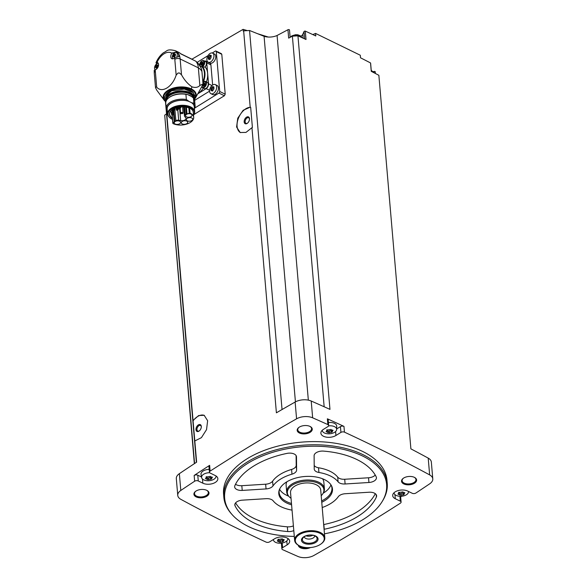 <?xml version="1.0" encoding="UTF-8"?>
<svg xmlns="http://www.w3.org/2000/svg" width="587" height="587" viewBox="0 0 587 587"><rect width="100%" height="100%" fill="white"/><g stroke="black" fill="none" stroke-linecap="round" stroke-linejoin="round"><path stroke-width="0.88" d="M220.807 53.784L221.791 54.297L225.21 94.169L224.403 95.762A1728.297 951.395 -4.9 0 0 193.886 114.597M191.861 59.221L243.113 29.35L243.26 31.089A1728.297 951.395 175.1 0 1 243.649 30.862L250.194 107.186L243.172 110.275L237.772 118.17L236.59 127.019L240.186 132.515L245.96 132.413L251.955 127.68L276.396 412.815A1728.297 951.395 175.1 0 1 295.136 402.036L296.574 418.825A1728.297 951.395 175.1 0 0 210.124 471.119A2.524 1.387 175.1 0 0 209.442 472.183A2.524 1.387 175.1 0 0 210.183 473.063L215.238 475.529A8.834 4.865 175.1 0 1 217.843 478.603A8.834 4.865 175.1 0 1 212.626 483.6A8.834 4.865 175.1 0 1 202.845 483.196L198.267 480.958A2.524 1.387 175.1 0 0 194.642 481.223A1728.297 951.395 175.1 0 0 180.803 490.461A11.982 6.596 175.1 0 0 177.751 495.377A11.982 6.596 175.1 0 0 180.884 499.354A1728.297 951.395 175.1 0 0 266.08 542.102A2.524 1.387 175.1 0 0 269.602 541.86L274.599 538.771A8.834 4.865 175.1 0 1 284.02 537.083A8.834 4.865 175.1 0 1 289.662 541.067A8.834 4.865 175.1 0 1 287.124 544.875L282.589 547.686A2.524 1.387 175.1 0 0 281.863 548.772A2.524 1.387 175.1 0 0 282.67 549.681A1728.297 951.395 175.1 0 0 297.88 556.432A11.982 6.596 175.1 0 0 313.964 555.427A1728.297 951.395 175.1 0 0 400.407 503.14A2.524 1.387 175.1 0 0 401.09 502.076A2.524 1.387 175.1 0 0 400.349 501.195L395.293 498.73A8.834 4.865 175.1 0 1 392.696 495.648A8.834 4.865 175.1 0 1 397.913 490.659A8.834 4.865 175.1 0 1 407.686 491.062L412.272 493.3A2.524 1.387 175.1 0 0 415.889 493.036A1728.297 951.395 175.1 0 0 429.735 483.791A11.982 6.596 175.1 0 0 432.788 478.875A11.982 6.596 175.1 0 0 429.647 474.905A1728.297 951.395 175.1 0 0 344.452 432.149A2.524 1.387 175.1 0 0 340.937 432.392L335.933 435.488A8.834 4.865 175.1 0 1 326.519 437.168A8.834 4.865 175.1 0 1 320.876 433.184A8.834 4.865 175.1 0 1 323.415 429.376L327.95 426.573A2.524 1.387 175.1 0 0 328.669 425.487A2.524 1.387 175.1 0 0 327.862 424.577A1728.297 951.395 175.1 0 0 312.651 417.819A11.982 6.596 175.1 0 0 296.574 418.825M166.385 109.402L193.05 420.446L198.685 415.53L204.173 415.303L207.637 420.732L206.536 429.633L201.414 437.66L194.811 440.947L196.63 462.174A1728.297 951.395 175.1 0 0 179.365 473.672A11.982 6.596 175.1 0 0 176.313 478.588L177.751 495.377M209.442 472.183L208.95 466.408A2.524 1.387 175.1 0 1 209.632 465.344A1728.297 951.395 175.1 0 0 194.15 475.448L194.642 481.223M240.45 132.633A13.875 8.526 116 0 1 238.513 118.024A13.875 8.526 116 0 1 250.671 107.296L252.403 127.504L251.955 127.68M243.649 30.862L249.548 30.495L282.046 409.543M250.671 107.296L250.194 107.186M194.811 440.947L193.064 420.85A13.875 8.526 116 0 1 204.401 415.42M193.05 420.446L193.064 420.85M165.527 102.263L196.396 462.329M166.517 113.856L164.705 115.177L194.568 463.532M312.805 34.582L315.564 33.415L315.784 35.968A1728.297 951.395 175.1 0 0 305.299 31.111A0.947 0.521 175.1 0 0 304.029 31.544L302.804 34.273A7.572 4.168 175.1 0 1 301.036 36.189M249.548 30.495L264.084 36.306A11.351 6.252 175.1 0 0 277.079 35.491L287.946 29.739A0.947 0.521 175.1 0 1 288.936 29.599A0.947 0.521 175.1 0 1 289.501 30.025A0.947 0.521 175.1 0 1 289.472 30.179M294.3 536.415A81.27 44.737 -4.9 0 1 248.609 526.605A81.27 44.737 -4.9 0 1 232.203 514.711L231.454 513.874A81.997 45.14 -4.9 0 1 223.838 497.277L223.566 494.129A81.997 45.14 -4.9 0 1 301.41 442.15A81.997 45.14 -4.9 0 1 386.965 480.122L387.237 483.27A81.997 45.14 -4.9 0 1 382.555 500.924L381.961 501.878A81.27 44.737 -4.9 0 1 324.464 533.825M196.146 496.903A7.572 4.168 -4.9 0 1 195.552 491.37A7.572 4.168 -4.9 0 1 206.895 490.394A7.572 4.168 -4.9 0 1 206.763 496.279A7.572 4.168 -4.9 0 1 196.146 496.903M310.457 547.554A7.572 4.168 -4.9 0 1 300.507 547.818A7.572 4.168 -4.9 0 1 298.277 545.206M403.768 483.923A7.572 4.168 -4.9 0 1 403.174 478.383A7.572 4.168 -4.9 0 1 414.51 477.414A7.572 4.168 -4.9 0 1 414.378 483.292A7.572 4.168 -4.9 0 1 403.768 483.923M299.407 433.008A7.572 4.168 -4.9 0 1 298.812 427.475A7.572 4.168 -4.9 0 1 310.156 426.5A7.572 4.168 -4.9 0 1 310.024 432.377A7.572 4.168 -4.9 0 1 299.407 433.008M432.788 478.875L431.342 462.086A11.982 6.596 175.1 0 0 428.209 458.109A1728.297 951.395 175.1 0 0 410.893 448.864L378.864 75.305A1728.297 951.395 175.1 0 0 371.255 71.335L370.536 62.941A1728.297 951.395 175.1 0 0 360.513 57.797L360.293 55.237L315.564 33.415M324.156 406.769L292.385 36.167L297.947 35.822A1728.297 951.395 175.1 0 1 306.018 39.505L305.299 31.111M297.947 35.822L329.967 409.388A1728.297 951.395 175.1 0 0 311.213 401.031A11.982 6.596 175.1 0 0 295.136 402.036M336.674 428.95L340.438 426.624A2.524 1.387 175.1 0 1 343.96 426.382A1728.297 951.395 175.1 0 0 327.37 418.802L327.862 424.577M375.416 73.5L375.276 71.871A0.947 0.521 175.1 0 0 374.095 71.46L373.112 71.665M400.65 496.888A1728.297 951.395 175.1 0 0 401.662 496.235M273.014 539.754A1728.297 951.395 175.1 0 0 273.439 539.945M280.593 543.195A1728.297 951.395 175.1 0 0 281.415 543.569M164.705 115.177L194.348 463.679M309.892 426.375A6.941 3.823 -4.9 0 1 311.587 428.605A6.941 3.823 -4.9 0 1 307.493 432.531A6.941 3.823 -4.9 0 1 299.81 432.208A6.941 3.823 -4.9 0 1 297.763 429.794A6.941 3.823 -4.9 0 1 299.054 427.299M414.253 477.282A6.941 3.823 -4.9 0 1 415.948 479.52A6.941 3.823 -4.9 0 1 411.847 483.439A6.941 3.823 -4.9 0 1 404.164 483.123A6.941 3.823 -4.9 0 1 402.117 480.702A6.941 3.823 -4.9 0 1 403.408 478.214M307.39 547.634A6.941 3.823 -4.9 0 1 300.904 547.018A6.941 3.823 -4.9 0 1 299.297 545.749M206.631 490.27A6.941 3.823 -4.9 0 1 208.326 492.5A6.941 3.823 -4.9 0 1 204.225 496.426A6.941 3.823 -4.9 0 1 196.542 496.11A6.941 3.823 -4.9 0 1 194.502 493.689A6.941 3.823 -4.9 0 1 195.787 491.202M277.079 35.491L308.336 400.143M292.385 36.167L288.665 38.133L287.946 29.739M264.084 36.306L295.43 401.875M243.113 29.35L247.384 30.627M257.7 33.752L268.318 37.047M223.838 497.277A81.997 45.14 -4.9 0 1 301.681 445.306A81.997 45.14 -4.9 0 1 387.237 483.27M232.203 514.711A81.27 44.737 -4.9 0 1 301.806 446.751A81.27 44.737 -4.9 0 1 381.961 501.878M291.981 474.164A7.572 4.168 175.1 0 0 296.611 470.018L296.486 456.84A7.572 4.168 175.1 0 0 296.479 456.671A7.572 4.168 175.1 0 0 287.006 453.391A73.17 40.276 -4.9 0 0 234.866 485.654A7.572 4.168 175.1 0 0 234.646 486.887A7.572 4.168 175.1 0 0 242.226 490.416L266.05 488.927A7.572 4.168 175.1 0 0 272.999 485.911A35.323 19.444 -4.9 0 1 291.981 474.164L291.578 469.446A35.323 19.444 175.1 0 0 272.595 481.193L272.999 485.911M291.592 504.849A26.951 14.836 -4.9 0 1 286.72 503.022A26.951 14.836 -4.9 0 1 279.258 490.013A26.951 14.836 -4.9 0 1 304.36 476.541A26.951 14.836 -4.9 0 1 331.391 485.544A26.951 14.836 -4.9 0 1 321.757 502.259M292.047 510.125A35.323 19.444 175.1 0 1 273.146 500.814A7.572 4.168 175.1 0 0 266.138 498.671L242.321 500.161A7.572 4.168 175.1 0 0 234.815 504.981A7.572 4.168 175.1 0 0 235.057 505.833A73.17 40.276 175.1 0 0 287.755 531.543A7.572 4.168 175.1 0 0 293.801 530.604M324.075 529.291A7.572 4.168 175.1 0 0 324.244 529.261A73.17 40.276 175.1 0 0 376.384 496.998A7.572 4.168 175.1 0 0 376.612 495.766A7.572 4.168 175.1 0 0 369.025 492.236L345.207 493.726A7.572 4.168 175.1 0 0 338.251 496.741A35.323 19.444 175.1 0 1 322.212 507.535M338.112 481.839A35.323 19.444 175.1 0 0 318.924 472.484A7.572 4.168 175.1 0 1 314.236 469.086A7.572 4.168 175.1 0 1 314.228 468.918L314.104 455.739A7.572 4.168 175.1 0 1 323.503 451.109A73.17 40.276 175.1 0 1 376.194 476.82A7.572 4.168 175.1 0 1 376.436 477.671A7.572 4.168 175.1 0 1 368.937 482.492L345.112 483.982A7.572 4.168 175.1 0 1 338.112 481.839L337.708 477.121A35.323 19.444 175.1 0 0 318.521 467.758L318.924 472.484M291.475 503.492A26.496 14.587 -4.9 0 1 286.948 501.775A26.496 14.587 -4.9 0 1 279.141 492.537A26.496 14.587 -4.9 0 1 279.449 489.499M331.112 485.067A26.496 14.587 -4.9 0 1 331.934 488.01A26.496 14.587 -4.9 0 1 321.639 500.909M288.643 496.132A26.496 14.587 -4.9 0 1 286.383 495.164A26.496 14.587 -4.9 0 1 279.573 489.213M330.943 484.811A26.496 14.587 -4.9 0 1 323.188 493.168M291.035 498.297A18.344 10.096 -4.9 0 1 289.061 496.602L288.459 495.934A18.923 10.419 -4.9 0 1 286.698 492.104L286.118 485.28A18.923 10.419 -4.9 0 1 286.867 481.788M322.49 478.735A18.923 10.419 -4.9 0 1 323.826 482.052L324.406 488.868A18.923 10.419 -4.9 0 1 323.327 492.941L322.85 493.704A18.344 10.096 -4.9 0 1 321.199 495.714M286.698 492.104A18.923 10.419 -4.9 0 1 304.668 480.107A18.923 10.419 -4.9 0 1 324.406 488.868M289.061 496.602A18.344 10.096 -4.9 0 1 304.763 481.267A18.344 10.096 -4.9 0 1 322.85 493.704M299.099 545.639A15.137 8.335 -4.9 0 1 298.849 545.514A15.137 8.335 -4.9 0 1 294.637 540.363L290.543 492.618A15.137 8.335 -4.9 0 1 304.917 483.02A15.137 8.335 -4.9 0 1 320.707 490.035L324.802 537.78A15.137 8.335 -4.9 0 1 321.529 543.569L321.082 543.907A14.506 7.983 -4.9 0 1 299.59 545.895A14.506 7.983 -4.9 0 1 299.348 545.771A14.506 7.983 -4.9 0 1 299.275 534.706A14.506 7.983 -4.9 0 1 319.269 532.989A14.506 7.983 -4.9 0 1 321.082 543.907M294.637 540.363A15.137 8.335 -4.9 0 1 309.011 530.765A15.137 8.335 -4.9 0 1 324.802 537.78M303.927 543.21A8.328 4.586 -4.9 0 1 307.573 535.293A8.328 4.586 -4.9 0 1 317.794 540.282A8.328 4.586 -4.9 0 1 303.927 543.21M304.543 542.351A7.389 4.065 -4.9 0 1 302.789 538.184A7.389 4.065 -4.9 0 1 309.378 535.095A7.389 4.065 -4.9 0 1 316.4 537.017A7.389 4.065 -4.9 0 1 313.972 542.227A7.389 4.065 -4.9 0 1 304.543 542.351M314.749 535.865A5.298 2.92 -4.9 0 1 311.462 538.719A5.298 2.92 -4.9 0 1 305.754 538.433A5.298 2.92 -4.9 0 1 304.213 536.767M312.783 535.249A5.298 2.92 -4.9 0 1 306.054 535.828M235.541 484.238A7.572 4.168 175.1 0 0 241.822 485.691L265.647 484.202A7.572 4.168 175.1 0 0 272.595 481.193M291.578 469.446A7.572 4.168 175.1 0 0 296.208 465.293L296.112 455.593M235.6 502.868A73.17 40.276 175.1 0 0 287.351 526.818A7.572 4.168 175.1 0 0 293.397 525.879M323.672 524.573A7.572 4.168 175.1 0 0 323.841 524.536A73.17 40.276 175.1 0 0 375.306 493.689M314.192 465.44A7.572 4.168 175.1 0 0 318.521 467.758M337.708 477.121A7.572 4.168 175.1 0 0 344.708 479.263L368.533 477.774A7.572 4.168 175.1 0 0 375.247 475.059M201.532 477.018L197.768 475.191A2.524 1.387 175.1 0 0 194.15 475.448M216.009 475.962A7.235 3.984 -4.9 0 1 216.038 476.351A7.235 3.984 -4.9 0 1 211.562 480.269A7.235 3.984 -4.9 0 1 203.74 479.88A7.235 3.984 -4.9 0 1 201.635 477.583L201.04 474.472A7.572 4.168 -4.9 0 1 209.199 469.387M401.09 502.076L400.598 496.301A2.524 1.387 175.1 0 0 400.598 496.286M328.669 425.487L328.177 419.712A2.524 1.387 175.1 0 0 327.37 418.802M328.419 422.552A7.572 4.168 -4.9 0 1 336.725 426.257L336.667 429.42A7.235 3.984 -4.9 0 1 332.198 433.338A7.235 3.984 -4.9 0 1 324.369 432.949A7.235 3.984 -4.9 0 1 322.27 430.653A7.235 3.984 -4.9 0 1 322.226 430.271M201.635 477.583A7.235 3.984 -4.9 0 1 209.698 472.718M207.468 479.579L207.314 477.84A1.269 0.697 175.1 0 0 207.314 477.789L207.468 479.667L205.788 478.28L205.406 478.581M207.468 479.645L211.694 478.911M212.002 477.004L211.599 478.772L211.291 477.084M210.381 476.358L212.068 477.759L212.428 477.282M210.388 476.395L206.154 477.026M205.788 478.28L206.257 477.268L206.455 477.664L206.367 476.659M287.828 538.426A7.235 3.984 -4.9 0 1 287.857 538.815A7.235 3.984 -4.9 0 1 283.382 542.733A7.235 3.984 -4.9 0 1 275.56 542.344A7.235 3.984 -4.9 0 1 273.454 540.047A7.235 3.984 -4.9 0 1 273.417 539.497M279.28 542.043L279.133 540.304A1.269 0.697 175.1 0 0 279.133 540.253L279.287 542.109L277.607 540.744L277.225 541.045M283.139 539.945A0.726 0.396 175.1 0 1 282.274 540.04L282.428 541.852L279.287 542.131M282.428 541.852L283.514 541.368M283.822 539.468L283.418 541.236L283.11 539.548M282.2 538.793L283.881 540.223L284.247 539.739M282.2 538.859L277.967 539.49M277.607 540.744L278.077 539.724L278.267 540.128L278.187 539.123M408.449 491.436A7.235 3.984 -4.9 0 1 408.486 491.884A7.235 3.984 -4.9 0 1 404.01 495.802A7.235 3.984 -4.9 0 1 396.188 495.413A7.235 3.984 -4.9 0 1 394.09 493.117A7.235 3.984 -4.9 0 1 394.046 492.735M399.916 495.112L399.762 493.373A1.269 0.697 175.1 0 0 399.762 493.322L399.923 495.179L398.243 493.814L397.861 494.115M403.775 493.014A0.726 0.396 175.1 0 1 402.902 493.117L403.056 494.922L399.923 495.201M403.056 494.922L404.142 494.445M404.45 492.537L404.047 494.313L403.739 492.618M402.829 491.862L404.516 493.293L404.883 492.816M402.836 491.928L398.602 492.559M398.243 493.814L398.705 492.801L398.903 493.205L398.815 492.192M328.595 425.891A7.235 3.984 -4.9 0 1 335.808 427.541A7.235 3.984 -4.9 0 1 336.667 429.42M328.096 432.648L327.95 430.909A1.269 0.697 175.1 0 0 327.942 430.858L328.104 432.736L326.423 431.35L326.042 431.65M328.104 432.714L332.33 431.981M332.631 430.073L332.227 431.849L331.919 430.154M331.017 429.427L332.697 430.836L333.064 430.352M331.017 429.464L326.783 430.095M326.423 431.35L326.886 430.337L327.084 430.741L326.996 429.735M207.314 477.789A1.269 0.697 175.1 0 0 206.411 477.202M207.328 477.913A0.726 0.396 175.1 0 0 208.678 477.957A1.269 0.697 175.1 0 1 210.454 477.583A0.726 0.396 175.1 0 0 211.327 477.48M327.942 430.858A1.269 0.697 175.1 0 0 327.047 430.278M327.957 430.983A0.726 0.396 175.1 0 0 329.307 431.027A1.269 0.697 175.1 0 1 331.083 430.653A0.726 0.396 175.1 0 0 331.956 430.55M399.762 493.322A1.269 0.697 175.1 0 0 398.867 492.742M402.902 493.117A1.269 0.697 175.1 0 0 401.126 493.491L401.281 495.296M399.776 493.447A0.726 0.396 175.1 0 0 401.126 493.491M279.133 540.253A1.269 0.697 175.1 0 0 278.231 539.666M282.274 540.04A1.269 0.697 175.1 0 0 280.498 540.422L280.652 542.227M279.141 540.378A0.726 0.396 175.1 0 0 280.498 540.422M194.818 107.993L218.914 93.084A1.262 0.778 -64 0 0 219.714 91.491L216.295 51.612A1.262 0.778 -64 0 0 215.965 51.025A1.262 0.778 -64 0 0 215.319 51.113L212.274 52.999M207.981 55.648L197.225 62.31M212.626 53.131L214.438 54.011A5.048 3.104 116 0 1 215.018 59.911A5.048 3.104 116 0 1 210.014 63.08L208.202 62.2A5.048 3.104 116 0 1 206.998 58.113A5.048 3.104 116 0 1 210.058 53.468A5.048 3.104 116 0 1 212.626 53.131A5.048 3.104 116 0 1 213.198 59.023A5.048 3.104 116 0 1 208.202 62.2M215.326 84.609L217.139 85.497A5.048 3.104 116 0 1 217.711 91.389A5.048 3.104 116 0 1 212.714 94.566L210.902 93.678A5.048 3.104 116 0 1 209.698 89.591A5.048 3.104 116 0 1 212.751 84.946A5.048 3.104 116 0 1 215.326 84.609A5.048 3.104 116 0 1 215.899 90.501A5.048 3.104 116 0 1 210.902 93.678M212.633 85.02L210.909 64.893A3.786 2.326 -64 0 0 209.911 63.132L205.751 61.099A3.786 2.326 -64 0 0 204.503 61.041M194.613 100.392L209.559 91.139M176.203 52.5L176.9 51.671A17.661 10.852 116 0 1 179.681 56.308L174.596 57.842A3.977 2.443 116 0 1 171.822 58.7A3.977 2.443 116 0 1 171.844 53.248L176.9 51.671A17.661 10.852 116 0 0 175.498 50.753L178.661 52.294A17.661 10.852 -64 0 1 180.723 53.843L195.757 61.173L197.819 62.904L201.143 68.114A15.137 9.304 116 0 1 201.943 71.548A17.661 9.722 175.1 0 0 198.347 67.835L180.143 58.957A3.786 2.084 175.1 0 0 174.809 59.287L176.159 75.114C172.453 86.92 161.975 93.428 156.692 87.162L155.555 86.949A3.786 2.084 175.1 0 0 155.489 87.456A3.786 2.084 175.1 0 0 155.562 87.771L156.722 90.112L164.587 100.737A16.583 9.128 -4.9 0 1 170.303 89.151A16.583 9.128 -4.9 0 1 191.333 88.923L191.949 86.817C187.825 84 184.34 79.986 181.5 74.776L179.453 72.986A3.786 2.084 175.1 0 0 177.971 73.081L176.159 75.114M191.333 88.923A16.583 9.128 175.1 0 1 195.376 98.102L195.229 98.345A16.583 9.128 175.1 0 0 195.376 98.102L202.075 86.164L203.139 85.504L201.943 71.548M203.139 85.504A17.661 9.722 175.1 0 0 202.398 84.271L199.859 85.482L198.347 67.835A17.661 10.852 116 0 0 195.757 61.173M199.859 85.482C197.9 87.485 195.266 87.933 191.949 86.817M156.817 63.785L155.981 62.809L157.015 62.42A3.977 2.443 116 0 1 157.514 62.567A3.977 2.443 116 0 1 158.329 66.302A3.977 2.443 116 0 1 155.291 69.787L154.212 70.345L154.249 72.971A3.786 2.084 175.1 0 1 155.335 71.335A13.875 8.526 116 0 1 155.291 69.787M197.958 93.693A16.399 10.082 -64 0 0 203.315 88.153A3.911 2.407 -64 0 1 203.278 88.072M202.75 80.977L206.477 81.806A16.399 10.082 -64 0 0 207.651 73.353L206.749 62.86A3.786 2.326 -64 0 0 205.751 61.099M200.101 66.001L202.478 66.801A15.394 9.458 116 0 1 203.704 81.094M202.478 66.801L205.215 67.138A16.399 10.082 116 0 1 207.651 73.353L208.546 83.846L211.988 85.526M180.517 53.63L191.509 58.986M207.314 82.319A3.471 2.135 116 0 1 207.71 86.377A3.471 2.135 116 0 1 204.276 88.556L202.486 87.683A3.471 2.135 116 0 0 205.92 85.504A3.471 2.135 116 0 0 205.531 81.454L207.314 82.319M197.936 93.729L206.162 88.637A3.786 2.326 -64 0 0 208.546 83.846M201.979 60.909A3.471 2.135 116 0 1 203.748 60.674L205.538 61.547A3.471 2.135 116 0 1 204.922 67.028M199.741 63.88L199.008 64.335M202.992 83.816A0.66 0.404 -64 0 0 203.278 83.222L203.792 82.899A0.66 0.404 -64 0 0 204.415 82.943L204.716 83.31A0.66 0.404 -64 0 0 204.782 84.11L204.57 84.799A0.66 0.404 -64 0 0 204.019 85.563L203.506 85.885A0.66 0.404 -64 0 0 202.882 85.849L202.552 85.871M200.798 64.702A0.66 0.404 -64 0 0 200.732 63.895L200.945 63.205A0.66 0.404 -64 0 0 201.495 62.442L202.009 62.127A0.66 0.404 -64 0 0 202.632 62.163L202.933 62.538A0.66 0.404 -64 0 0 203.007 63.337L202.794 64.027A0.66 0.404 -64 0 0 202.244 64.79L201.723 65.106A0.66 0.404 -64 0 0 201.106 65.069L200.798 64.702L201.29 64.937M203.799 85.915A0.66 0.404 -64 0 0 203.674 85.24L203.682 85.247M203.946 83.09L204.658 83.442L204.437 83.787A0.66 0.404 -64 0 1 203.887 84.55L203.667 85.24M202.023 65.135A0.66 0.404 -64 0 0 201.891 64.467L200.747 63.902L201.899 64.467L202.104 63.778A0.66 0.404 -64 0 0 202.662 63.014L201.495 62.442M202.845 62.648L202.662 63.014M212.223 90.721A0.925 0.565 -64 0 0 212.061 89.789L212.347 88.828L211.107 88.226L212.509 86.59M212.597 86.715L213.455 86.773L211.878 87.162L213.11 87.764A0.925 0.565 -64 0 1 212.347 88.828M213.881 87.287L213.455 86.773L213.991 88.41L213.675 89.363L212.347 91.029M212.193 90.868L212.56 91.044M211.547 90.611L210.909 90.295L211.335 90.816L210.909 90.295L211.107 88.226M209.522 59.243A0.925 0.565 -64 0 0 209.354 58.304L209.647 57.35L208.407 56.741L209.808 55.112M209.897 55.237L210.755 55.288L209.177 55.684L210.41 56.286A0.925 0.565 -64 0 1 209.647 57.35M211.181 55.809L210.755 55.288L211.181 55.809L210.982 57.878L209.654 59.551M209.493 59.39L209.86 59.566M208.847 59.133L208.209 58.817L208.634 59.331L208.209 58.817L208.407 56.741M212.061 89.789A0.925 0.565 -64 0 0 212.046 89.789L210.821 89.187L212.061 89.789M213.375 87.258L213.11 87.764M210.674 55.78L210.41 56.286M173.055 58.788A3.529 2.172 116 0 1 172.468 55.868A3.529 2.172 116 0 1 174.566 52.801A3.529 2.172 116 0 1 176.364 52.566L177.795 53.263A3.529 2.172 116 0 1 178.653 56.044M176.364 52.566A3.529 2.172 116 0 1 176.958 56.264M174.434 53.887L175.095 53.931L174.434 53.887L173.297 55.046L174.5 55.633L174.266 56.367A0.704 0.433 -64 0 1 174.405 57.086M175.095 53.931L175.513 54.136M174.677 56.734L174.126 57.071L175.264 55.919L175.418 54.327M173.297 55.046L173.143 56.638L173.627 56.873M155.262 69.794A3.529 2.172 116 0 1 154.682 66.874A3.529 2.172 116 0 1 156.773 63.814A3.529 2.172 116 0 1 158.343 63.484M156.641 64.9L157.301 64.937L156.091 65.238L155.504 66.052L156.714 66.639L156.472 67.373M157.301 64.937L157.727 65.142M156.89 67.74L156.333 68.077L157.477 66.925L157.632 65.333M156.619 68.092A0.704 0.433 -64 0 0 156.487 67.38L155.276 66.786L155.834 67.879M155.276 66.786L155.504 66.052M174.5 55.633A0.704 0.433 -64 0 0 175.087 54.818L175.293 54.43M156.714 66.639A0.704 0.433 -64 0 0 157.301 65.825L157.499 65.436M155.562 87.771A23.341 12.848 -4.9 0 1 155.555 86.949M177.971 73.081A23.341 12.848 -4.9 0 1 179.453 72.986M202.075 86.164A23.685 13.039 175.1 0 0 202.398 84.271M165.842 101.925A14.448 7.954 -4.9 0 1 165.607 100.825A14.448 7.954 -4.9 0 1 179.321 91.675A14.448 7.954 -4.9 0 1 194.392 98.359A14.448 7.954 -4.9 0 1 194.341 99.482M166.378 100.502A13.677 7.528 -4.9 0 1 179.373 92.32A13.677 7.528 -4.9 0 1 193.578 98.168M167.346 111.148A14.506 7.983 -4.9 0 1 166.194 108.448L165.754 103.268A14.506 7.983 -4.9 0 1 168.887 97.721L169.438 97.303A13.736 7.558 -4.9 0 1 187.613 94.588A13.736 7.558 -4.9 0 1 190.012 95.542A13.736 7.558 -4.9 0 1 190.034 95.549M194.436 108.83A14.506 7.983 -4.9 0 0 195.104 105.968A14.506 7.983 -4.9 0 0 193.893 103.187L193.446 98.014L191.604 96.539A13.787 7.587 175.1 0 0 190.056 95.564A13.787 7.587 175.1 0 0 187.649 94.602L185.91 94.331A14.506 7.983 -4.9 0 0 168.887 97.721M193.446 98.014A14.506 7.983 -4.9 0 1 194.664 100.795L195.104 105.968M193.893 103.187L191.971 102.872A13.736 7.558 -4.9 0 1 194.341 107.766M191.971 102.872L191.311 102.549A13.596 7.484 -4.9 0 1 194.253 106.695L194.679 111.655A13.596 7.484 -4.9 0 1 193.901 114.582L193.6 115.059A13.23 7.279 -4.9 0 1 193.519 115.184M172.475 119.352A13.23 7.279 -4.9 0 1 171.896 119.08A13.23 7.279 -4.9 0 1 169.225 117.151L168.851 116.725A13.596 7.484 -4.9 0 1 167.589 113.973L167.163 109.013A13.596 7.484 -4.9 0 1 174.471 101.566A13.596 7.484 -4.9 0 1 189.043 101.441L186.35 99.511L185.91 94.331M167.589 113.973A13.596 7.484 -4.9 0 1 180.495 105.359A13.596 7.484 -4.9 0 1 194.679 111.655M189.043 101.441L189.051 101.522A13.596 7.484 175.1 0 1 191.318 102.63L191.311 102.549M169.225 117.151A13.23 7.279 -4.9 0 1 180.554 106.086A13.23 7.279 -4.9 0 1 193.6 115.059M172.505 118.53L172.409 118.251A11.857 6.523 -4.9 0 1 170.039 111.801A11.857 6.523 -4.9 0 1 189.021 107.979L189.608 108.03A12.144 6.684 -4.9 0 1 193.277 112.3L193.703 117.29A12.144 6.684 175.1 0 0 190.034 113.012L187.011 113.878A3.72 2.047 175.1 0 0 186.24 114.252L185.184 114.905A2.524 1.387 175.1 0 0 184.457 115.999A2.524 1.387 175.1 0 0 184.7 116.512L185.624 117.539A3.72 2.047 175.1 0 1 186.028 118.354A3.72 2.047 175.1 0 1 180.657 120.606L179.49 106.966A3.72 2.047 175.1 0 0 179.827 107.032M180.657 120.606L178.69 120.225A2.524 1.387 175.1 0 0 175.851 120.68L174.794 121.34A3.72 2.047 175.1 0 0 174.207 121.795L172.901 123.145L172.475 117.811A11.637 6.406 -4.9 0 1 169.555 114.017A11.637 6.406 -4.9 0 1 170.135 111.655M172.475 117.811L172.27 115.397M167.258 110.092A13.736 7.558 -4.9 0 1 173.165 101.977A13.736 7.558 -4.9 0 1 188.383 101.118M166.194 108.448A14.506 7.983 -4.9 0 1 186.35 99.511M191.604 96.539L187.649 94.602M172.901 123.145L173.004 123.556A12.144 6.684 175.1 0 0 186.475 124.173A12.144 6.684 175.1 0 0 193.703 117.29M191.802 118.024A3.214 1.768 175.1 0 0 188.236 117.877A3.214 1.768 175.1 0 0 186.336 119.697A3.214 1.768 175.1 0 0 189.696 121.186A3.214 1.768 175.1 0 0 192.749 119.146A3.214 1.768 175.1 0 0 191.802 118.024M186.783 121.127A3.214 1.768 175.1 0 0 183.225 120.981A3.214 1.768 175.1 0 0 181.324 122.8A3.214 1.768 175.1 0 0 184.678 124.29A3.214 1.768 175.1 0 0 187.737 122.25A3.214 1.768 175.1 0 0 186.783 121.127M179.688 121.23A3.214 1.768 175.1 0 0 176.122 121.083A3.214 1.768 175.1 0 0 174.222 122.903A3.214 1.768 175.1 0 0 177.582 124.393A3.214 1.768 175.1 0 0 180.635 122.353A3.214 1.768 175.1 0 0 179.688 121.23M191.076 114.083A3.214 1.768 175.1 0 0 187.51 113.937A3.214 1.768 175.1 0 0 185.609 115.756A3.214 1.768 175.1 0 0 188.97 117.246A3.214 1.768 175.1 0 0 192.022 115.206A3.214 1.768 175.1 0 0 191.076 114.083M172.314 109.776L173.847 108.83M181.288 113.768A1.255 0.69 -4.9 0 1 180.965 113.658A1.255 0.69 -4.9 0 1 180.591 113.218A1.255 0.69 -4.9 0 1 181.787 112.425A1.255 0.69 -4.9 0 1 183.093 113.005A1.255 0.69 -4.9 0 1 182.498 113.665M183.863 107.993L184.362 107.935L183.863 107.993M180.29 107.942L180.789 107.876L180.29 107.942M171.411 113.438L171.91 113.372L171.411 113.438M171.932 115.382L172.431 115.316L171.932 115.382M198.377 424.885A3.786 2.326 116 0 1 201.312 426.698A3.786 2.326 116 0 1 199.228 430.961A3.786 2.326 116 0 1 196.007 429.867A3.786 2.326 116 0 1 198.377 424.885M199.426 430.799A3.104 1.908 116 0 1 197.768 431.063A3.104 1.908 116 0 1 197.027 428.547A3.104 1.908 116 0 1 198.905 425.692A3.104 1.908 116 0 1 200.49 425.487A3.104 1.908 116 0 1 201.304 426.954M246.555 117.165A3.786 2.326 116 0 1 249.49 118.978A3.786 2.326 116 0 1 247.413 123.241A3.786 2.326 116 0 1 244.192 122.147A3.786 2.326 116 0 1 246.555 117.165M247.611 123.079A3.104 1.908 116 0 1 245.946 123.336A3.104 1.908 116 0 1 245.212 120.827A3.104 1.908 116 0 1 247.09 117.972A3.104 1.908 116 0 1 248.668 117.767A3.104 1.908 116 0 1 249.49 119.234M179.365 473.672L180.803 490.461M209.632 465.344L210.124 471.119M311.213 401.031L312.651 417.819M343.96 426.382L344.452 432.149M428.209 458.109L429.647 474.905M241.822 485.691L242.226 490.416M265.647 484.202L266.05 488.927M296.208 465.293L296.611 470.018M234.91 504.094L235.057 505.833M287.351 526.818L287.755 531.543M323.841 524.536L324.244 529.261M376.179 494.584L376.384 496.998M368.533 477.774L368.937 482.492M344.708 479.263L345.112 483.982M197.768 475.191L198.267 480.958M202.493 479.036L202.845 483.196M286.786 540.928L287.124 544.875M282.186 543.012L282.589 547.686M399.93 496.279L400.349 501.195M394.941 494.577L395.293 498.73M335.595 431.54L335.933 435.488M340.438 426.624L340.937 432.392M206.088 478.185L206.162 479.007M206.22 476.798L206.257 477.268M210.454 477.583L210.608 479.388M208.678 477.957L208.833 479.762M326.724 431.262L326.79 432.076M326.849 429.867L326.886 430.337M331.083 430.653L331.237 432.458M329.307 431.027L329.461 432.832M398.544 493.718L398.61 494.54M398.668 492.332L398.705 492.801M277.908 540.649L277.981 541.471M278.033 539.255L278.077 539.724M303.141 38.184L302.804 34.273M304.66 38.881L304.029 31.544M374.213 72.869L374.095 71.46M293.023 36.13A6.31 3.471 -4.9 0 1 301.96 37.649M371.278 70.939A6.31 3.471 -4.9 0 1 373.464 72.48M218.914 93.084L224.403 95.762M219.714 91.491L225.21 94.169M216.295 51.612L221.791 54.297M181.5 74.776L180.143 58.957A17.661 10.852 116 0 0 179.681 56.308M156.692 87.162L155.335 71.335M157.015 62.42A13.875 8.526 116 0 1 171.844 53.248M174.596 57.842A13.875 8.526 116 0 1 174.809 59.287M201.891 66.874A15.013 9.223 116 0 1 203.117 81.153M206.162 88.637L209.588 90.31M206.749 62.86L210.909 64.893M203.762 81.681A3.471 2.135 116 0 1 205.531 81.454L202.86 82.209M202.875 82.378A2.964 1.82 116 0 1 203.44 81.931A2.964 1.82 116 0 1 205.677 82.76A2.964 1.82 116 0 1 204.452 86.377A2.964 1.82 116 0 1 201.862 86.612M199.661 65.289L200.717 61.84L201.752 60.894L203.748 60.674A3.471 2.135 116 0 1 204.496 63.792A3.471 2.135 116 0 1 202.009 66.911M200.299 66.096A2.964 1.82 116 0 1 199.918 63.638A2.964 1.82 116 0 1 201.657 61.151A2.964 1.82 116 0 1 203.916 63.11A2.964 1.82 116 0 1 200.879 66.382M203.887 84.55L203.021 84.132M204.437 83.787L203.278 83.222M202.104 63.778L200.945 63.205M202.999 62.339L202.632 62.163M213.998 87.03L213.455 86.773M209.354 58.304L208.128 57.709L209.361 58.311M211.298 55.552L210.755 55.288M172.204 52.823L173.693 53.549M156.678 62.435L158.167 63.161M173.077 55.787L174.273 56.367M173.884 54.231L175.087 54.818M156.091 65.238L157.301 65.825M164.463 99.929A16.025 8.82 -4.9 0 1 178.969 87.602A16.025 8.82 -4.9 0 1 195.368 97.281M165.622 95.153A14.631 8.057 -4.9 0 1 179.035 88.366A14.631 8.057 -4.9 0 1 193.409 92.768M166.862 93.744A14.448 7.954 -4.9 0 1 179.057 88.63A14.448 7.954 -4.9 0 1 191.949 91.594M168.748 94.617A14.257 7.844 -4.9 0 1 190.239 92.775M165.556 100.201A14.448 7.954 -4.9 0 1 179.262 91.044A14.448 7.954 -4.9 0 1 194.334 97.728C194.304 87.309 163.81 89.928 165.556 100.201L165.607 100.825M185.184 114.905L184.56 107.648M175.851 120.68L174.941 110.055M178.69 120.225L177.663 108.243M187.011 113.878L186.431 107.164M189.278 113.005L188.845 107.898M174.207 121.795L173.128 109.27M190.034 113.012L189.608 108.03M186.24 114.252L185.624 107.01M174.794 121.34L173.723 108.903M177.472 108.023L178.147 107.817L178.096 107.208M173.899 108.778L173.789 108.676A0.396 0.396 0 0 0 174.229 108.999A0.396 0.396 0 0 0 174.574 108.573L174.552 108.316M178.037 109.131L178.712 108.925L178.558 107.113M176.533 110.062L177.208 109.857L177.003 107.465M174.464 109.886L175.139 109.681L174.999 108.125M183.592 107.443L184.12 106.827M184.252 106.841L184.626 106.878M180.018 107.392L180.026 106.9M171.14 112.887L172.196 112.565L171.962 109.791M171.661 114.832L172.717 114.502L172.292 109.549M299.348 545.771L298.849 545.514M281.378 543.129L281.863 548.772M216.038 476.351L216.045 475.984M287.857 538.815L287.865 538.448M273.454 540.047L273.359 539.541M408.486 491.884L408.493 491.458M290.132 37.363L289.501 30.025M371.314 71.365L370.61 63.11M290.33 37.252L291.952 35.822L295.496 34.736L297.858 34.802L300.867 36.042L302.056 37.693M371.219 70.235L373.596 72.546M215.965 51.025L221.453 53.703M155.489 87.456L154.249 72.971M175.498 50.753C166.664 48.538 167.346 51.15 163.59 52.661C160.28 55.185 157.742 58.568 155.981 62.809M201.708 86.92L202.486 87.683M203.836 85.929L203.351 85.695M202.882 62.662L202.163 62.31M202.053 65.157L201.576 64.922M213.778 87.456L212.758 86.957M212.707 90.956L211.936 90.581M211.078 55.978L210.058 55.479M210.007 59.478L209.236 59.104M173.07 55.78L174.28 56.374M174.552 54.07L175.337 54.452M173.921 56.851L174.53 57.144M155.284 66.793L156.494 67.38M156.758 65.076L157.551 65.458M156.135 67.857L156.736 68.151M170.369 93.502L175.594 91.491L184.634 91.022L188.456 91.954M194.546 100.084L195.346 96.628L193.182 92.548L184.362 89.085L171.697 90.75L164.896 96.407L164.367 99.328L165.747 102.556M194.392 98.359L194.334 97.728M184.457 115.999L183.768 107.927M172.82 123.336L172.395 118.354M183.093 113.005L182.557 106.761M180.591 113.218L180.128 107.817M182.007 113.408L181.838 113.042L181.735 113.43M178.147 107.817A0.396 0.396 0 0 1 177.78 108.25A0.396 0.396 0 0 1 177.355 107.883L177.311 107.384M175.418 107.971A0.396 0.396 0 0 0 176.071 107.744M178.712 108.925A0.396 0.396 0 0 1 178.353 109.358A0.396 0.396 0 0 1 177.92 108.999L177.854 108.235M177.208 109.857A0.396 0.396 0 0 1 176.848 110.29A0.396 0.396 0 0 1 176.416 109.923L176.225 107.692M175.139 109.681A0.396 0.396 0 0 1 174.772 110.107A0.396 0.396 0 0 1 174.346 109.747L174.28 108.991M183.834 107.979L183.371 106.783M184.362 107.935L184.648 107.12M180.26 107.927L179.813 106.922M180.789 107.876L181.082 107.069M171.375 113.423L170.795 110.826M171.91 113.372L172.196 112.565M171.896 115.36L171.375 113.416M172.431 115.316L172.717 114.502"/></g></svg>
